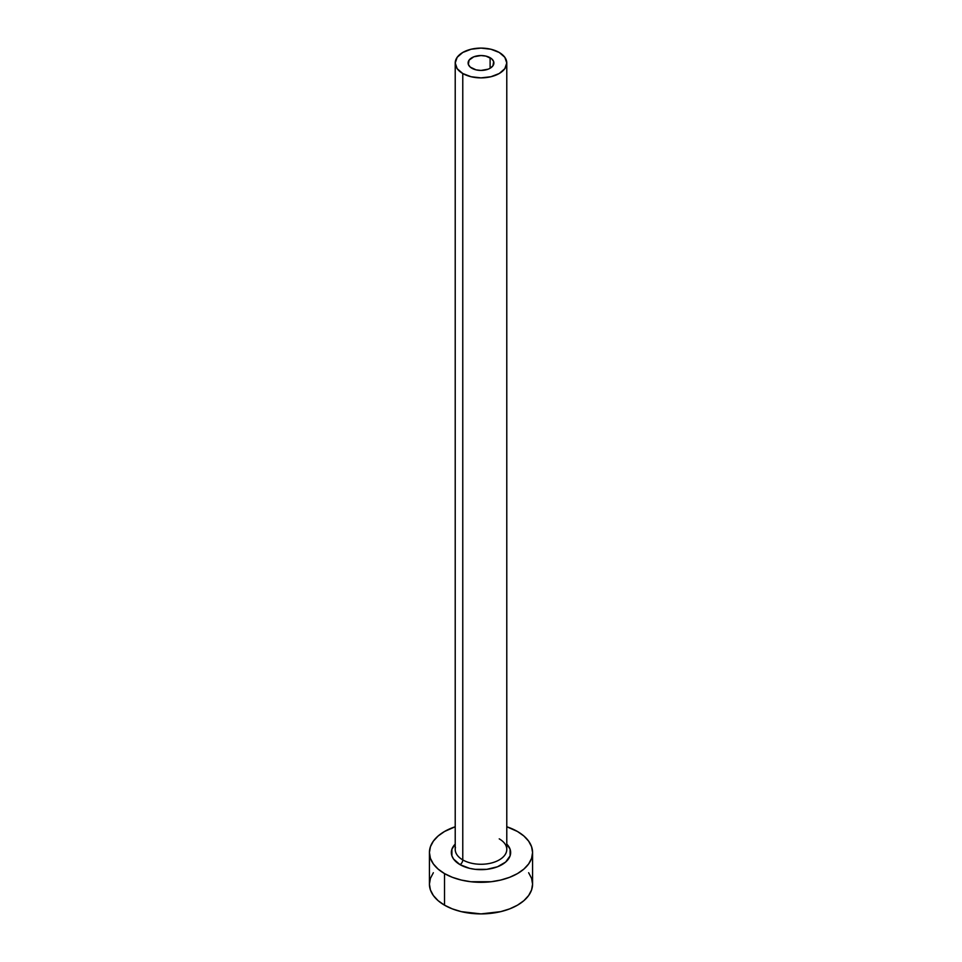 <?xml version="1.0" encoding="UTF-8"?>
<svg xmlns="http://www.w3.org/2000/svg" width="962" height="962" viewBox="0 0 962 962"><rect width="100%" height="100%" fill="white"/><g stroke="black" fill="none" stroke-linecap="round" stroke-linejoin="round"><path stroke-width="1.44" d="M471.885 68.254A12.891 7.443 180 0 1 468.109 62.987A12.891 7.443 180 0 1 476.07 56.109A12.891 7.443 180 0 1 490.115 57.72L490.115 68.254L488.167 69.18L481 70.43L476.07 69.865L470.274 67.124L468.35 64.442L469.083 60.137L473.833 56.794L481 55.543L485.93 56.109L491.726 58.85L493.65 61.532L492.917 65.837L490.115 68.254L490.115 57.72A12.891 7.443 180 0 1 493.891 62.987A12.891 7.443 180 0 1 485.93 69.865A12.891 7.443 180 0 1 471.885 68.254M455.447 847.39A25.782 14.887 0 0 0 462.77 859.908A3.872 2.237 -60 0 1 460.028 864.646A29.654 17.124 180 0 1 455.218 844.083L451.912 849.206L451.912 855.879L453.607 859.09L460.028 864.646A3.872 2.237 120 0 0 462.77 859.908A25.782 14.887 0 0 0 490.873 863.142A25.782 14.887 0 0 0 506.782 849.386L506.782 62.987A25.782 14.887 180 0 1 490.873 76.744A25.782 14.887 180 0 1 462.77 73.521L462.77 859.908L462.77 73.521A25.782 14.887 180 0 1 455.218 62.987A25.782 14.887 180 0 1 471.127 49.23A25.782 14.887 180 0 1 499.23 52.465A25.782 14.887 180 0 1 506.782 62.987L504.822 57.287L499.23 52.465L490.873 49.23L481 48.1L471.127 49.23L462.77 52.465L457.178 57.287L455.218 62.987L457.178 68.687L462.77 73.521L471.127 76.744L481 77.874L490.873 76.744L499.23 73.521L504.822 68.687L506.782 62.987M433.357 872.726L430.423 878.318L429.425 884.126A51.575 29.774 0 0 0 444.528 905.182L444.528 873.592L452.344 877.296L461.267 880.05L470.935 881.745L491.065 881.745L500.733 880.05L509.656 877.296L517.472 873.592L523.881 869.083L528.643 863.936L531.577 858.357L532.575 852.536L531.577 846.728L528.643 841.149L523.881 836.002L517.472 831.493L506.782 826.755A51.575 29.774 180 0 1 517.472 831.493A51.575 29.774 180 0 1 532.575 852.536A51.575 29.774 180 0 1 500.733 880.05A51.575 29.774 180 0 1 444.528 873.592L444.528 905.182A51.575 29.774 0 0 0 500.733 911.639A51.575 29.774 0 0 0 532.575 884.126L531.577 878.318L528.643 872.726M444.528 873.592A51.575 29.774 180 0 1 429.425 852.536A51.575 29.774 180 0 1 455.218 826.755L444.528 831.493L438.119 836.002L433.357 841.149L430.423 846.728L429.425 852.536L430.423 858.357L433.357 863.936L438.119 869.083L444.528 873.592M506.782 844.083L510.088 849.206L510.088 855.879L505.651 862.048L497.474 866.774L486.784 869.335L475.216 869.335L469.648 868.361L460.028 864.646A29.654 17.124 180 0 0 498.965 866.161A29.654 17.124 180 0 0 506.782 844.083M429.425 852.536L429.425 884.126L430.423 889.934L433.357 895.514L438.119 900.672L444.528 905.182L452.344 908.886L461.267 911.639L481 913.9L500.733 911.639L509.656 908.886L517.472 905.182L523.881 900.672L528.643 895.514L531.577 889.934L532.575 884.126L532.575 852.536M455.218 62.987L455.218 849.386A25.782 14.887 0 0 0 462.77 859.908A25.782 14.887 0 0 0 489.237 863.491A25.782 14.887 0 0 0 506.553 851.382A25.782 14.887 0 0 0 499.23 838.852"/></g></svg>

